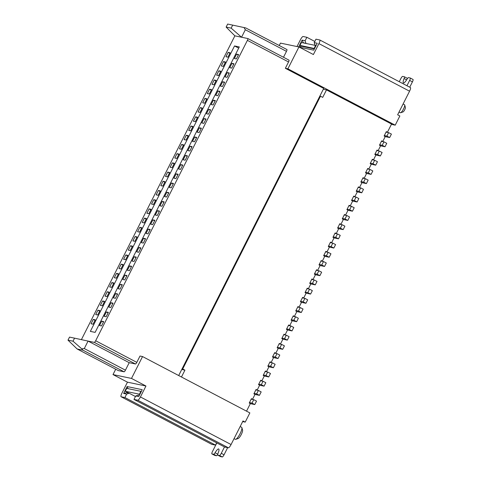<?xml version="1.0" encoding="UTF-8"?>
<svg xmlns="http://www.w3.org/2000/svg" width="481" height="481" viewBox="0 0 481 481"><rect width="100%" height="100%" fill="white"/><g stroke="black" fill="none" stroke-linecap="round" stroke-linejoin="round"><path stroke-width="0.72" d="M391.396 124.375L395.214 125.168L399.861 115.963L397.637 114.797L409.559 91.198A3.878 0.908 -62.3 0 0 410.437 87.578A3.878 0.908 -62.3 0 0 410.377 87.554M178.691 375.541L323.719 88.438L285.353 68.29L288.546 61.959A1.936 0.457 -62.3 0 0 288.985 60.149A1.936 0.457 -62.3 0 0 288.961 60.137L247.865 38.558M279.233 45.509L280.447 43.11L298.941 46.952L287.891 68.819L285.353 68.29M287.891 68.819L395.214 125.168M246.531 411.159L250.336 403.625L249.224 403.042L251.437 398.665L252.549 399.248L254.99 394.414L253.878 393.831L254.106 393.374L256.084 389.46L257.197 390.043L259.638 385.209L258.525 384.626L260.738 380.249L261.85 380.838L264.291 376.004L263.179 375.414L265.386 371.043L266.498 371.627L268.939 366.793L267.827 366.209L270.039 361.838L271.152 362.421L273.593 357.587L272.48 357.004L274.693 352.627L275.799 353.21L278.246 348.376L277.134 347.793L279.106 343.879L279.341 343.422L280.453 344.005L282.894 339.171L281.782 338.588L283.994 334.211L285.107 334.794L287.548 329.96L286.435 329.377L286.664 328.92L288.642 325.006L289.754 325.589L292.195 320.755L291.083 320.172L293.296 315.801L294.408 316.384L296.849 311.55L295.737 310.966L297.943 306.589L299.056 307.173L301.497 302.339L300.391 301.755L302.363 297.841L302.597 297.384L303.709 297.967L306.15 293.133L305.038 292.55L307.251 288.173L308.357 288.756L310.804 283.922L309.692 283.339L311.664 279.425L311.898 278.968L313.011 279.551L315.452 274.717L314.34 274.134L316.552 269.757L317.664 270.346L320.105 265.512L318.993 264.923L319.222 264.466L321.2 260.552L322.312 261.135L324.753 256.301L323.641 255.718L325.853 251.347L326.966 251.93L329.407 247.096L328.295 246.512L330.501 242.135L331.613 242.719L334.054 237.885L332.948 237.301L334.92 233.387L335.155 232.93L336.267 233.513L338.708 228.679L337.596 228.096L339.808 223.719L340.915 224.308L343.362 219.474L342.25 218.885L342.478 218.428L344.456 214.514L345.568 215.097L348.01 210.263L346.897 209.68L349.11 205.309L350.222 205.892L352.663 201.058L351.551 200.475L351.779 200.012L353.757 196.098L354.87 196.681L357.311 191.847L356.199 191.264L358.411 186.893L359.523 187.476L361.965 182.642L360.852 182.058L363.059 177.681L364.171 178.265L366.612 173.431L365.506 172.847L367.478 168.933L367.712 168.476L368.825 169.059L371.266 164.225L370.154 163.642L372.366 159.265L373.478 159.854L375.92 155.02L374.807 154.431L375.036 153.974L377.014 150.06L378.126 150.643L380.567 145.809L379.455 145.226L381.667 140.855L382.78 141.438L385.221 136.604L384.109 136.021L384.337 135.558L386.315 131.644L387.427 132.227L391.558 124.056L326.497 89.899L322.721 97.378L320.496 96.212L182.708 368.987L182.071 368.855M323.316 89.238L326.497 89.899M234.866 35.841L241.552 37.229L245.334 29.75L243.993 27.543L227.663 24.05L226.13 27.092L234.866 35.841L81.403 339.64M243.993 27.543L245.743 27.928L286.892 49.531A1.936 0.457 -62.3 0 1 286.916 49.543A1.936 0.457 -62.3 0 1 286.478 51.359L283.495 57.263M286.916 49.543L245.743 27.928M296.999 46.549L300.427 39.767A3.878 0.908 117.7 0 1 303.096 36.502L306.872 37.29L314.815 41.456M299.362 47.174L313.738 50.162L317.226 43.254L314.219 42.635L315.963 39.177L319.739 39.965A3.878 0.908 117.7 0 1 319.799 39.983A3.878 0.908 117.7 0 1 318.921 43.609L313.396 54.545L298.941 46.952M305.128 40.741L302.122 40.115L303.379 42.815L305.922 43.344L305.128 40.741L306.872 37.29M302.122 40.115L298.695 46.904M305.922 43.344L306.259 43.518M303.331 42.911L303.715 42.989M406.95 85.744L409.644 80.405A2.585 0.607 -62.3 0 0 410.227 77.994A2.585 0.607 -62.3 0 0 410.191 77.976L408.483 77.621A2.585 0.607 -62.3 0 0 407.064 79.143A6.463 1.515 117.7 0 1 403.409 82.912A6.463 1.515 117.7 0 1 404.106 78.529A2.585 0.607 -62.3 0 0 404.389 76.774A2.585 0.607 -62.3 0 0 404.347 76.762L402.639 76.407A2.585 0.607 -62.3 0 0 400.859 78.583L399.278 81.716M410.263 78.018L412.969 79.437A2.585 0.607 117.7 0 1 413.011 79.449A2.585 0.607 117.7 0 1 412.427 81.866L409.728 87.205M314.219 42.635L315.019 45.232L316.113 45.461M315.019 45.232L315.356 45.412M314.147 48.34L315.602 45.461L301.425 42.514L299.97 45.394L314.55 48.551M315.602 45.461L316.005 45.677M299.97 45.394L301.635 46.266L314.37 48.912M301.635 46.266L298.923 46.952M404.419 76.798L407.13 78.223A2.585 0.607 117.7 0 1 407.166 78.235A2.585 0.607 117.7 0 1 407.257 78.836M400.276 112.704A4.521 1.064 -62.3 0 0 400.336 112.746A4.521 1.064 -62.3 0 0 400.402 112.77A4.521 1.064 -62.3 0 0 400.625 112.746A4.521 1.064 -62.3 0 0 403.379 109.235A4.521 1.064 -62.3 0 0 404.707 104.978A4.521 1.064 -62.3 0 0 404.539 104.738A4.521 1.064 -62.3 0 0 404.473 104.714M404.707 104.978L405.399 107.467A2.585 0.607 117.7 0 1 404.641 109.902A2.585 0.607 117.7 0 1 403.072 111.905L400.625 112.746M131.499 378.427L113.005 374.579L127.465 382.173L145.959 386.021L131.499 378.427L142.544 356.559L140.001 356.03L136.808 362.361A1.936 0.457 117.7 0 1 135.474 363.991L94.324 342.382A1.936 0.457 -62.3 0 0 95.659 340.752L247.402 40.356A1.936 0.457 -62.3 0 0 247.841 38.54A1.936 0.457 -62.3 0 0 247.811 38.534L241.552 37.229L231.163 28.138L232.702 25.096M94.324 342.382L88.065 341.083L129.215 362.692L135.474 363.991M236.592 54.131L238.594 54.551L236.387 58.922L234.385 58.508L236.592 54.131L238.342 55.05M225.938 56.752L228.144 52.375L230.152 52.796L227.94 57.167L225.938 56.752M231.938 63.342L233.946 63.757L231.734 68.134L229.732 67.713L231.938 63.342L233.688 64.262M221.284 65.957L223.497 61.586L225.499 62.001L223.292 66.378L221.284 65.957M227.291 72.547L229.293 72.968L227.086 77.339L225.078 76.924L227.291 72.547L229.04 73.467M216.636 75.168L218.843 70.791L220.851 71.212L218.639 75.583L216.636 75.168M222.637 81.758L224.645 82.173L222.432 86.544L220.43 86.129L222.637 81.758L224.386 82.672M211.983 84.373L214.195 80.002L216.197 80.417L213.991 84.788L211.983 84.373M217.989 90.963L219.991 91.378L217.779 95.755L215.777 95.34L217.989 90.963L219.739 91.883M207.335 93.579L209.542 89.207L211.544 89.622L209.337 93.999L207.335 93.579M213.336 100.174L215.338 100.589L213.131 104.96L211.129 104.545L213.336 100.174L215.085 101.088M202.681 102.79L204.894 98.413L206.896 98.833L204.684 103.205L202.681 102.79M208.688 109.379L210.69 109.794L208.477 114.171L206.475 113.75L208.688 109.379L210.437 110.299M198.034 111.995L200.24 107.624L202.242 108.039L200.036 112.416L198.034 111.995M204.034 118.585L206.036 119.005L203.83 123.376L201.828 122.962L204.034 118.585L205.784 119.504M193.38 121.206L195.587 116.829L197.595 117.25L195.382 121.621L193.38 121.206M199.381 127.796L201.389 128.211L199.176 132.582L197.174 132.167L199.381 127.796L201.13 128.716M188.726 130.411L190.939 126.04L192.941 126.455L190.735 130.826L188.726 130.411M194.733 137.001L196.735 137.416L194.528 141.793L192.52 141.378L194.733 137.001L196.482 137.921M184.079 139.622L186.285 135.245L188.293 135.66L186.081 140.037L184.079 139.622M190.079 146.212L192.087 146.627L189.875 150.998L187.873 150.583L190.079 146.212L191.829 147.126M179.425 148.827L181.638 144.456L183.64 144.871L181.427 149.242L179.425 148.827M185.432 155.417L187.434 155.832L185.221 160.209L183.219 159.788L185.432 155.417L187.181 156.337M174.777 158.033L176.984 153.661L178.986 154.076L176.78 158.453L174.777 158.033M180.778 164.622L182.78 165.043L180.573 169.414L178.571 168.999L180.778 164.622L182.527 165.542M170.124 167.244L172.336 162.867L174.338 163.287L172.126 167.659L170.124 167.244M176.13 173.833L178.132 174.248L175.92 178.625L173.918 178.204L176.13 173.833L177.88 174.753M165.476 176.449L167.683 172.078L169.685 172.493L167.478 176.864L165.476 176.449M171.476 183.039L173.479 183.459L171.272 187.83L169.27 187.416L171.476 183.039L173.226 183.958M160.822 185.66L163.029 181.283L165.037 181.698L162.825 186.075L160.822 185.66M166.823 192.25L168.831 192.665L166.618 197.036L164.616 196.621L166.823 192.25L168.572 193.164M156.169 194.865L158.381 190.494L160.383 190.909L158.177 195.28L156.169 194.865M162.175 201.455L164.177 201.87L161.971 206.247L159.963 205.826L162.175 201.455L163.925 202.375M151.521 204.07L153.728 199.699L155.736 200.114L153.523 204.491L151.521 204.07M157.521 210.66L159.524 211.081L157.317 215.452L155.315 215.037L157.521 210.66L159.271 211.58M146.867 213.281L149.08 208.904L151.082 209.325L148.869 213.696L146.867 213.281M152.874 219.871L154.876 220.286L152.663 224.663L150.661 224.242L152.874 219.871L154.623 220.791M142.22 222.487L144.426 218.115L146.428 218.53L144.222 222.907L142.22 222.487M148.22 229.076L150.222 229.497L148.016 233.868L146.014 233.453L148.22 229.076L149.97 229.996M137.566 231.698L139.779 227.321L141.781 227.741L139.568 232.113L137.566 231.698M143.572 238.287L145.575 238.702L143.362 243.073L141.36 242.658L143.572 238.287L145.322 239.207M132.918 240.903L135.125 236.532L137.127 236.947L134.921 241.318L132.918 240.903M138.919 247.493L140.921 247.907L138.714 252.284L136.712 251.87L138.919 247.493L140.668 248.412M128.265 250.114L130.471 245.737L132.479 246.152L130.267 250.529L128.265 250.114M134.265 256.704L136.273 257.119L134.061 261.49L132.059 261.075L134.265 256.704L136.015 257.618M123.611 259.319L125.824 254.948L127.826 255.363L125.619 259.734L123.611 259.319M129.617 265.909L131.62 266.324L129.413 270.701L127.405 270.28L129.617 265.909L131.367 266.829M118.963 268.524L121.17 264.153L123.172 264.568L120.965 268.945L118.963 268.524M124.964 275.114L126.966 275.535L124.759 279.906L122.757 279.491L124.964 275.114L126.713 276.034M114.31 277.735L116.522 273.358L118.524 273.779L116.312 278.15L114.31 277.735M120.316 284.325L122.318 284.74L120.106 289.111L118.104 288.696L120.316 284.325L122.066 285.245M109.662 286.941L111.869 282.569L113.871 282.984L111.664 287.355L109.662 286.941M115.662 293.53L117.665 293.945L115.458 298.322L113.456 297.907L115.662 293.53L117.412 294.45M105.008 296.152L107.221 291.775L109.223 292.189L107.01 296.567L105.008 296.152M111.015 302.741L113.017 303.156L110.804 307.527L108.802 307.112L111.015 302.741L112.764 303.655M100.361 305.357L102.567 300.986L104.569 301.401L102.363 305.772L100.361 305.357M106.361 311.947L108.363 312.361L106.157 316.738L104.155 316.318L106.361 311.947L108.111 312.866M95.707 314.562L97.914 310.191L99.922 310.606L97.709 314.983L95.707 314.562M101.707 321.152L103.716 321.573L101.503 325.944L99.501 325.529L101.707 321.152L103.457 322.072M91.053 323.773L93.266 319.396L95.268 319.817L93.061 324.188L91.053 323.773M90.344 331.385L234.53 45.948L239.304 46.94L95.124 332.377L90.344 331.385M118.338 370.604L124.104 371.801L82.954 350.198L77.188 348.996L118.338 370.604A1.936 0.457 117.7 0 1 118.308 370.592A1.936 0.457 117.7 0 1 118.284 370.574L77.152 348.984L67.989 340.151L69.529 337.109L74.561 338.155L73.028 341.197L67.989 340.151M74.561 338.155L88.065 341.083L84.289 348.563L125.439 370.172A1.936 0.457 117.7 0 1 124.104 371.801M125.439 370.172L129.215 362.692M115.711 369.228L113.005 374.579M84.289 348.563L81.71 348.797L73.028 341.197M82.954 350.198L81.71 348.797M142.544 356.559L249.861 412.908L245.214 422.114L242.989 420.947L231.072 444.54A3.878 0.908 117.7 0 1 228.403 447.805L224.627 447.017L133.989 399.428L137.764 400.21A3.878 0.908 -62.3 0 0 140.434 396.951L145.959 386.021M127.465 382.173L121.94 393.109A3.878 0.908 -62.3 0 0 121.062 396.729A3.878 0.908 -62.3 0 0 121.122 396.753L124.898 397.534L215.536 445.129L211.76 444.342A3.878 0.908 117.7 0 1 211.7 444.324A3.878 0.908 117.7 0 1 211.652 444.288M133.989 399.428L135.732 395.977L138.738 396.597L142.226 389.694L127.122 386.556L123.635 393.458L126.641 394.083L124.898 397.534M216.684 442.851L215.536 445.129M139.845 394.414L139.442 394.204L140.891 391.324L126.713 388.377L125.264 391.251L126.93 392.129L126.641 392.706L129.185 393.236L126.641 394.083M129.185 393.236L135.456 396.524M126.641 392.706L123.635 393.458M128.108 388.666L127.122 386.556M140.891 391.324L141.294 391.534M126.93 392.129L128.932 393.181M139.442 394.204L125.264 391.251M216.823 442.917L212.488 451.491A2.585 0.607 -62.3 0 0 211.905 453.908A2.585 0.607 -62.3 0 0 211.947 453.92L214.724 455.381A2.585 0.607 117.7 0 1 214.688 455.369A2.585 0.607 117.7 0 1 214.652 455.345M227.657 447.649L224.056 454.773A2.585 0.607 117.7 0 1 222.276 456.95L219.498 455.489A2.585 0.607 -62.3 0 0 221.272 453.318L224.489 446.945M214.724 455.381L216.432 455.735L213.654 454.274A2.585 0.607 -62.3 0 0 215.073 452.753A6.463 1.515 117.7 0 1 218.723 448.983A6.463 1.515 117.7 0 1 218.025 453.367A2.585 0.607 -62.3 0 0 217.749 455.122A2.585 0.607 -62.3 0 0 217.785 455.134L220.569 456.595A2.585 0.607 117.7 0 1 220.526 456.583A2.585 0.607 117.7 0 1 220.496 456.559M217.659 454.521A2.585 0.607 117.7 0 1 216.432 455.735M220.569 456.595L222.276 456.95M219.498 455.489L217.785 455.134M213.654 454.274L211.947 453.92M135.732 395.977L138.275 395.123L139.37 395.352M245.214 422.114L242.665 421.584M234.049 438.642L235.335 439.315A6.782 1.593 -62.3 0 0 235.431 439.351A6.782 1.593 -62.3 0 0 235.768 439.321A6.782 1.593 -62.3 0 0 239.899 434.054A6.782 1.593 -62.3 0 0 241.889 427.663A6.782 1.593 -62.3 0 0 241.642 427.308L240.169 426.533M241.889 427.663L242.586 430.152A4.846 1.136 117.7 0 1 241.161 434.716A4.846 1.136 117.7 0 1 238.209 438.48L235.768 439.321M384.337 135.558L386.88 136.087L389.664 137.548L385.209 136.622M386.087 132.107L388.624 132.636L391.408 134.097L389.664 137.548M386.88 136.087L388.624 132.636M181.475 376.996L184.932 370.154L182.708 368.987M251.202 399.128L253.746 399.657L256.523 401.118L254.78 404.569L250.33 403.643M249.459 402.579L252.002 403.108L253.746 399.657M252.002 403.108L254.78 404.569M320.496 96.212L319.859 96.08M184.932 370.154L181.746 369.492M93.266 319.396L95.016 320.316M238.702 48.136L234.53 45.948M97.914 310.191L99.663 311.111M251.274 398.983L252.549 399.248M254.106 393.374L256.65 393.903L259.433 395.358L254.978 394.432M255.856 389.917L258.393 390.446L261.177 391.907L259.433 395.358M256.65 393.903L258.393 390.446M258.76 384.163L261.303 384.692L264.081 386.153L259.632 385.227M260.504 380.712L263.047 381.241L265.825 382.702L264.081 386.153M261.303 384.692L263.047 381.241M255.922 389.778L257.197 390.043M261.85 380.838L260.576 380.573M263.414 374.958L265.957 375.487L268.735 376.948L264.279 376.022M265.157 371.506L267.701 372.035L270.478 373.49L268.735 376.948M265.957 375.487L267.701 372.035M266.498 371.627L265.229 371.362M268.061 365.746L270.605 366.275L273.382 367.737L268.933 366.811M269.805 362.295L272.348 362.824L275.132 364.285L273.382 367.737M270.605 366.275L272.348 362.824M271.152 362.421L269.877 362.157M272.715 356.541L275.258 357.07L278.036 358.531L273.581 357.605M274.459 353.09L277.002 353.619L279.78 355.074L278.036 358.531M275.258 357.07L277.002 353.619M275.799 353.21L274.531 352.946M277.363 347.336L279.906 347.865L282.69 349.32L278.234 348.394M279.106 343.879L281.65 344.408L284.433 345.869L282.69 349.32M279.906 347.865L281.65 344.408M280.453 344.005L279.178 343.741M282.016 338.125L284.56 338.654L287.337 340.115L282.888 339.189M283.76 334.674L286.303 335.203L289.081 336.664L287.337 340.115M284.56 338.654L286.303 335.203M285.107 334.794L283.832 334.529M286.664 328.92L289.207 329.449L291.991 330.91L287.536 329.984M288.414 325.469L290.951 325.992L293.735 327.453L291.991 330.91M289.207 329.449L290.951 325.992M289.754 325.589L288.48 325.324M291.318 319.709L293.861 320.238L296.639 321.699L292.189 320.773M293.061 316.257L295.605 316.787L298.382 318.248L296.639 321.699M293.861 320.238L295.605 316.787M294.408 316.384L293.133 316.119M295.971 310.504L298.515 311.033L301.292 312.494L296.837 311.568M297.715 307.052L300.258 307.581L303.036 309.036L301.292 312.494M298.515 311.033L300.258 307.581M299.056 307.173L297.787 306.908M300.619 301.298L303.162 301.821L305.94 303.283L301.491 302.357M302.363 297.841L304.906 298.37L307.69 299.831L305.94 303.283M303.162 301.821L304.906 298.37M303.709 297.967L302.435 297.703M305.273 292.087L307.816 292.616L310.594 294.077L306.138 293.151M307.016 288.636L309.56 289.165L312.337 290.626L310.594 294.077M307.816 292.616L309.56 289.165M308.357 288.756L307.088 288.492M309.92 282.882L312.464 283.411L315.247 284.866L310.792 283.94M311.664 279.425L314.207 279.954L316.991 281.415L315.247 284.866M312.464 283.411L314.207 279.954M313.011 279.551L311.736 279.287M314.574 273.671L317.117 274.2L319.895 275.661L315.446 274.735M316.318 270.22L318.861 270.749L321.639 272.21L319.895 275.661M317.117 274.2L318.861 270.749M317.664 270.346L316.39 270.081M319.222 264.466L321.765 264.995L324.549 266.456L320.093 265.53M320.971 261.015L323.509 261.544L326.292 262.999L324.549 266.456M321.765 264.995L323.509 261.544M322.312 261.135L321.037 260.87M323.875 255.255L326.419 255.784L329.196 257.245L324.747 256.319M325.619 251.803L328.162 252.333L330.94 253.794L329.196 257.245M326.419 255.784L328.162 252.333M326.966 251.93L325.691 251.665M328.529 246.05L331.072 246.579L333.85 248.04L329.395 247.114M330.273 242.598L332.816 243.127L335.594 244.588L333.85 248.04M331.072 246.579L332.816 243.127M331.613 242.719L330.345 242.454M333.177 236.844L335.72 237.373L338.504 238.829L334.048 237.903M334.92 233.387L337.464 233.916L340.247 235.377L338.504 238.829M335.72 237.373L337.464 233.916M336.267 233.513L334.992 233.249M337.83 227.633L340.374 228.162L343.151 229.623L338.702 228.697M339.574 224.182L342.117 224.711L344.895 226.172L343.151 229.623M340.374 228.162L342.117 224.711M340.915 224.308L339.646 224.038M342.478 218.428L345.021 218.957L347.805 220.418L343.35 219.492M344.222 214.977L346.765 215.5L349.549 216.961L347.805 220.418M345.021 218.957L346.765 215.5M345.568 215.097L344.294 214.833M347.132 209.217L349.675 209.746L352.453 211.207L348.003 210.281M348.875 205.766L351.419 206.295L354.196 207.756L352.453 211.207M349.675 209.746L351.419 206.295M350.222 205.892L348.947 205.627M351.779 200.012L354.323 200.541L357.106 202.002L352.651 201.076M353.529 196.561L356.066 197.09L358.85 198.545L357.106 202.002M354.323 200.541L356.066 197.09M354.87 196.681L353.595 196.416M356.433 190.807L358.976 191.336L361.754 192.791L357.305 191.865M358.177 187.35L360.72 187.879L363.498 189.34L361.754 192.791M358.976 191.336L360.72 187.879M359.523 187.476L358.249 187.211M361.087 181.596L363.63 182.125L366.408 183.586L361.952 182.66M362.83 178.144L365.374 178.673L368.151 180.135L366.408 183.586M363.63 182.125L365.374 178.673M364.171 178.265L362.902 178M365.734 172.39L368.278 172.919L371.061 174.375L366.606 173.455M367.478 168.933L370.021 169.462L372.805 170.923L371.061 174.375M368.278 172.919L370.021 169.462M368.825 169.059L367.55 168.795M370.388 163.179L372.931 163.708L375.709 165.169L371.26 164.243M372.132 159.728L374.675 160.257L377.453 161.718L375.709 165.169M372.931 163.708L374.675 160.257M373.478 159.854L372.204 159.59M375.036 153.974L377.579 154.503L380.363 155.964L375.908 155.038M376.779 150.523L379.323 151.052L382.106 152.507L380.363 155.964M377.579 154.503L379.323 151.052M378.126 150.643L376.851 150.379M379.689 144.769L382.233 145.292L385.01 146.753L380.561 145.827M381.433 141.312L383.976 141.841L386.754 143.302L385.01 146.753M382.233 145.292L383.976 141.841M382.78 141.438L381.505 141.173M387.427 132.227L386.153 131.962M228.144 52.375L229.894 53.295M223.497 61.586L225.246 62.506M218.843 70.791L220.593 71.711M214.195 80.002L215.945 80.916M209.542 89.207L211.291 90.127M204.894 98.413L206.644 99.333M200.24 107.624L201.99 108.544M195.587 116.829L197.336 117.749M190.939 126.04L192.689 126.96M186.285 135.245L188.035 136.165M181.638 144.456L183.387 145.37M176.984 153.661L178.734 154.581M172.336 162.867L174.086 163.787M167.683 172.078L169.432 172.998M163.029 181.283L164.779 182.203M158.381 190.494L160.131 191.408M153.728 199.699L155.477 200.619M149.08 208.904L150.83 209.824M144.426 218.115L146.176 219.035M139.779 227.321L141.528 228.241M135.125 236.532L136.875 237.446M130.471 245.737L132.221 246.657M125.824 254.948L127.573 255.862M121.17 264.153L122.92 265.073M116.522 273.358L118.272 274.278M111.869 282.569L113.618 283.489M107.221 291.775L108.971 292.695M102.567 300.986L104.317 301.9M226.13 27.092L231.163 28.138M286.478 51.359L245.334 29.75M409.559 91.198L318.921 43.609M412.427 81.866L409.644 80.405M406.625 79.852L404.106 78.529M288.546 61.959L247.402 40.356M95.659 340.752L136.808 362.361M121.122 396.753L211.76 444.342M140.434 396.951L231.072 444.54M228.403 447.805L137.764 400.21M221.272 453.318L224.056 454.773M215.073 452.753L217.749 454.16M319.799 39.983L410.437 87.578M410.227 77.994L413.011 79.449M404.389 76.774L407.166 78.235M399.02 112.055L400.336 112.746M403.102 103.98L404.539 104.738M288.985 60.149L247.841 38.54M211.7 444.324L121.062 396.729M211.905 453.908L214.688 455.369M217.749 455.122L220.526 456.583"/></g></svg>
